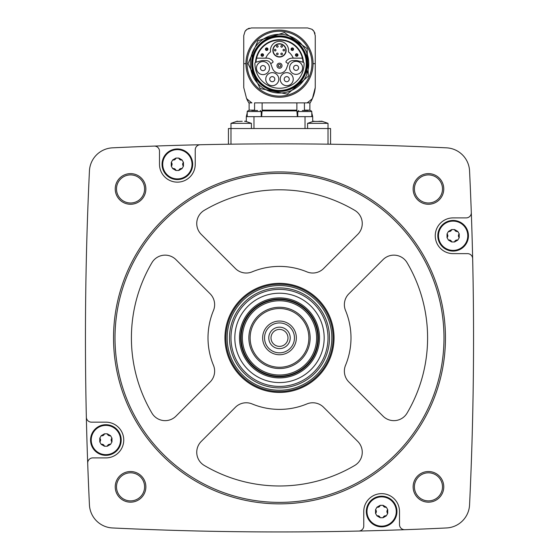 <?xml version="1.0" encoding="UTF-8"?>
<svg xmlns="http://www.w3.org/2000/svg" width="559" height="559" viewBox="0 0 559 559"><rect width="100%" height="100%" fill="white"/><g stroke="black" fill="none" stroke-linecap="round" stroke-linejoin="round"><path stroke-width="0.84" d="M251.41 128.528L251.41 123.343L230.986 123.343L230.986 128.528L228.435 128.528L228.435 144.215L230.986 144.18L230.986 128.528L330.565 128.528L330.565 144.215L328.014 144.18L328.014 123.343L307.59 123.343L307.59 128.528M357.159 144.704L353.742 144.634M201.939 144.704L200.213 144.746A3498.04 3498.04 0 0 0 154.207 146.088A3498.04 3498.04 0 0 0 112.506 147.835A24.254 24.254 0 0 0 89.44 170.907A3498.04 3498.04 0 0 0 86.345 417.168A5.108 5.108 0 0 0 91.452 422.157L105.875 422.157A17.874 17.874 0 0 1 123.749 440.031A17.874 17.874 0 0 1 105.875 457.905L92.794 457.905A5.108 5.108 0 0 0 87.693 463.194A3498.04 3498.04 0 0 0 89.44 504.889A24.254 24.254 0 0 0 112.506 527.962A3498.04 3498.04 0 0 0 358.766 531.05A5.108 5.108 0 0 0 363.762 525.942L363.762 511.52A17.874 17.874 0 0 1 381.629 493.646A17.874 17.874 0 0 1 399.503 511.52L399.503 524.601A5.108 5.108 0 0 0 404.793 529.701A3498.04 3498.04 0 0 0 446.494 527.962A24.254 24.254 0 0 0 469.56 504.889A3498.04 3498.04 0 0 0 472.655 258.628A5.108 5.108 0 0 0 467.548 253.639L453.125 253.639A17.874 17.874 0 0 1 435.251 235.765A17.874 17.874 0 0 1 453.125 217.891L466.206 217.891A5.108 5.108 0 0 0 471.307 212.602A3498.04 3498.04 0 0 0 469.56 170.907A24.254 24.254 0 0 0 446.494 147.835A3498.04 3498.04 0 0 0 200.234 144.746A5.108 5.108 0 0 0 195.238 149.847L195.238 164.269A17.874 17.874 0 0 1 177.371 182.143A17.874 17.874 0 0 1 159.497 164.269L159.497 151.196A5.108 5.108 0 0 0 154.207 146.088M115.231 188.949A15.317 15.317 0 0 1 138.206 175.68A15.317 15.317 0 0 1 138.206 202.211A15.317 15.317 0 0 1 115.231 188.949M115.231 486.847A15.317 15.317 0 0 1 138.206 473.578A15.317 15.317 0 0 1 138.206 500.116A15.317 15.317 0 0 1 115.231 486.847M413.129 486.847A15.317 15.317 0 0 1 436.111 473.578A15.317 15.317 0 0 1 436.111 500.116A15.317 15.317 0 0 1 413.129 486.847M413.129 188.949A15.317 15.317 0 0 1 436.111 175.68A15.317 15.317 0 0 1 436.111 202.211A15.317 15.317 0 0 1 413.129 188.949M472.655 258.628A3498.04 3498.04 0 0 0 471.307 212.602M358.766 531.05A3498.04 3498.04 0 0 0 404.793 529.701M86.345 417.168A3498.04 3498.04 0 0 0 87.693 463.194M414.408 188.949A14.045 14.045 0 0 1 435.475 176.784A14.045 14.045 0 0 1 435.475 201.107A14.045 14.045 0 0 1 414.408 188.949M414.408 486.847A14.045 14.045 0 0 1 435.475 474.689A14.045 14.045 0 0 1 435.475 499.012A14.045 14.045 0 0 1 414.408 486.847M116.503 486.847A14.045 14.045 0 0 1 137.57 474.689A14.045 14.045 0 0 1 137.57 499.012A14.045 14.045 0 0 1 116.503 486.847M116.503 188.949A14.045 14.045 0 0 1 137.57 176.784A14.045 14.045 0 0 1 137.57 201.107A14.045 14.045 0 0 1 116.503 188.949M113.533 337.895A165.967 165.967 0 0 1 362.484 194.169A165.967 165.967 0 0 1 362.484 481.627A165.967 165.967 0 0 1 113.533 337.895M115.007 337.895A164.493 164.493 0 0 1 361.743 195.44A164.493 164.493 0 0 1 361.743 480.349A164.493 164.493 0 0 1 115.007 337.895M306.884 271.856A15.317 15.317 0 0 0 323.584 268.537L357.767 234.354A15.317 15.317 0 0 0 354.713 210.324A148.093 148.093 0 0 0 204.287 210.324A15.317 15.317 0 0 0 201.233 234.354L235.416 268.537A15.317 15.317 0 0 0 252.116 271.856A71.496 71.496 0 0 1 306.884 271.856M224.949 337.895A54.551 54.551 0 0 1 306.772 290.659A54.551 54.551 0 0 1 306.772 385.137A54.551 54.551 0 0 1 224.949 337.895M151.929 262.681A148.093 148.093 0 0 0 151.929 413.108A15.317 15.317 0 0 0 175.959 416.162L210.142 381.979A15.317 15.317 0 0 0 213.461 365.279A71.496 71.496 0 0 1 213.461 310.511A15.317 15.317 0 0 0 210.142 293.81L175.959 259.635A15.317 15.317 0 0 0 151.929 262.681M201.233 441.435A15.317 15.317 0 0 0 204.287 465.465A148.093 148.093 0 0 0 354.713 465.465A15.317 15.317 0 0 0 357.767 441.435L323.584 407.259A15.317 15.317 0 0 0 306.884 403.94A71.496 71.496 0 0 1 252.116 403.94A15.317 15.317 0 0 0 235.416 407.259L201.233 441.435M345.539 365.279A71.496 71.496 0 0 0 345.539 310.511A15.317 15.317 0 0 1 348.858 293.81L383.041 259.635A15.317 15.317 0 0 1 407.071 262.681A148.093 148.093 0 0 1 407.071 413.108A15.317 15.317 0 0 1 383.041 416.162L348.858 381.979A15.317 15.317 0 0 1 345.539 365.279M241.202 337.895A38.298 38.298 0 0 1 298.653 304.725A38.298 38.298 0 0 1 298.653 371.064A38.298 38.298 0 0 1 241.202 337.895M242.382 337.895A37.118 37.118 0 0 1 298.059 305.752A37.118 37.118 0 0 1 298.059 370.044A37.118 37.118 0 0 1 242.382 337.895M248.86 337.895A30.64 30.64 0 0 1 294.817 311.363A30.64 30.64 0 0 1 294.817 364.433A30.64 30.64 0 0 1 248.86 337.895M250.139 337.895A29.361 29.361 0 0 1 294.181 312.467A29.361 29.361 0 0 1 294.181 363.329A29.361 29.361 0 0 1 250.139 337.895M262.646 337.895A16.854 16.854 0 0 1 287.927 323.305A16.854 16.854 0 0 1 287.927 352.491A16.854 16.854 0 0 1 262.646 337.895M264.54 337.895A14.96 14.96 0 0 1 286.977 324.94A14.96 14.96 0 0 1 286.977 350.849A14.96 14.96 0 0 1 264.54 337.895M268.774 337.895A10.726 10.726 0 0 1 284.859 328.608A10.726 10.726 0 0 1 284.859 347.181A10.726 10.726 0 0 1 268.774 337.895M271.017 337.895A8.483 8.483 0 0 1 283.741 330.551A8.483 8.483 0 0 1 283.741 345.245A8.483 8.483 0 0 1 271.017 337.895M162.047 164.269A15.317 15.317 0 0 1 185.029 151.007A15.317 15.317 0 0 1 185.029 177.538A15.317 15.317 0 0 1 162.047 164.269M90.558 440.031A15.317 15.317 0 0 1 113.533 426.762A15.317 15.317 0 0 1 113.533 453.293A15.317 15.317 0 0 1 90.558 440.031M366.313 511.52A15.317 15.317 0 0 1 389.295 498.258A15.317 15.317 0 0 1 389.295 524.789A15.317 15.317 0 0 1 366.313 511.52M437.809 235.765A15.317 15.317 0 0 1 460.784 222.496A15.317 15.317 0 0 1 460.784 249.034A15.317 15.317 0 0 1 437.809 235.765M162.718 164.269A14.653 14.653 0 0 1 179.537 149.784A14.653 14.653 0 0 1 191.374 168.566A14.653 14.653 0 0 1 162.718 164.269M172.703 159.93L171.278 162.403L171.278 166.142L172.703 168.615L175.938 170.481L178.796 170.481L182.031 168.615L183.457 166.142L183.457 162.403L182.031 159.93L178.796 158.064L175.938 158.064L172.703 159.93A2.571 2.571 0 0 0 175.938 158.064M91.222 440.031A14.653 14.653 0 0 1 108.048 425.539A14.653 14.653 0 0 1 119.878 444.321A14.653 14.653 0 0 1 91.222 440.031M101.214 435.685L99.782 438.158L99.782 441.896L101.214 444.37L104.449 446.236L107.3 446.236L110.535 444.37L111.968 441.896L111.968 438.158L110.535 435.685L107.3 433.819L104.449 433.819L101.214 435.685A2.571 2.571 0 0 0 103.212 435.461M366.984 511.52A14.653 14.653 0 0 1 383.802 497.035A14.653 14.653 0 0 1 395.639 515.817A14.653 14.653 0 0 1 366.984 511.52M376.969 507.181L375.543 509.654L375.543 513.393L376.969 515.866L380.204 517.732L383.062 517.732L386.297 515.866L387.722 513.393L387.722 509.654L386.297 507.181L383.062 505.315L380.204 505.315L376.969 507.181A2.571 2.571 0 0 0 378.974 506.95M438.473 235.765A14.653 14.653 0 0 1 455.299 221.273A14.653 14.653 0 0 1 467.128 240.056A14.653 14.653 0 0 1 438.473 235.765M448.465 231.419L447.032 233.893L447.032 237.631L448.465 240.104L451.7 241.977L454.551 241.977L457.786 240.104L459.219 237.631L459.219 233.893L457.786 231.419L454.551 229.553L451.7 229.553L448.465 231.419A2.571 2.571 0 0 0 450.463 231.195M171.278 166.142A2.571 2.571 0 0 0 171.278 162.403M178.796 158.064A2.571 2.571 0 0 0 182.031 159.93M183.457 162.403A2.571 2.571 0 0 0 182.653 164.255M182.653 164.269A2.571 2.571 0 0 0 183.457 166.142M182.031 168.615A2.571 2.571 0 0 0 180.026 168.839M180.012 168.846A2.571 2.571 0 0 0 178.796 170.481M175.938 170.481A2.571 2.571 0 0 0 174.743 168.86M174.722 168.853A2.571 2.571 0 0 0 172.703 168.615M447.032 237.631A2.571 2.571 0 0 0 447.836 235.786M447.836 235.765A2.571 2.571 0 0 0 447.032 233.893M450.484 231.188A2.571 2.571 0 0 0 451.7 229.553M454.551 229.553A2.571 2.571 0 0 0 457.786 231.419M459.219 233.893A2.571 2.571 0 0 0 459.219 237.631M457.786 240.104A2.571 2.571 0 0 0 455.788 240.335M455.767 240.342A2.571 2.571 0 0 0 454.551 241.977M451.7 241.977A2.571 2.571 0 0 0 448.465 240.104M375.543 513.393A2.571 2.571 0 0 0 376.347 511.541M376.347 511.52A2.571 2.571 0 0 0 375.543 509.654M378.988 506.943A2.571 2.571 0 0 0 380.204 505.315M383.062 505.315A2.571 2.571 0 0 0 384.257 506.936M384.278 506.943A2.571 2.571 0 0 0 386.297 507.181M387.722 509.654A2.571 2.571 0 0 0 387.722 513.393M386.297 515.866A2.571 2.571 0 0 0 383.062 517.732M380.204 517.732A2.571 2.571 0 0 0 376.969 515.866M99.782 441.896A2.571 2.571 0 0 0 99.782 438.158M103.233 435.454A2.571 2.571 0 0 0 104.449 433.819M107.3 433.819A2.571 2.571 0 0 0 108.502 435.44M108.516 435.447A2.571 2.571 0 0 0 110.535 435.685M111.968 438.158A2.571 2.571 0 0 0 111.164 440.01M111.164 440.031A2.571 2.571 0 0 0 111.968 441.896M110.535 444.37A2.571 2.571 0 0 0 108.537 444.601M108.516 444.608A2.571 2.571 0 0 0 107.3 446.236M104.449 446.236A2.571 2.571 0 0 0 101.214 444.37M311.796 112.848L312.691 116.649L246.309 116.649L246.309 121.401L245.038 121.142L251.41 123.343M296.871 102.891L296.885 110.906L262.115 110.906L262.129 102.891L254.569 102.891L254.569 110.144L249.118 110.144L249.014 110.521M254.569 102.891L307.066 102.891L304.431 102.891L304.431 110.144L309.882 110.144L309.986 110.521M248.86 102.891L251.934 102.891A47.941 47.941 0 0 1 246.582 98.524A35.748 35.748 0 0 0 248.86 102.891M312.418 98.524A35.748 35.748 0 0 0 315.248 87.567A35.748 35.748 0 0 1 312.418 98.524A47.941 47.941 0 0 1 307.066 102.891L310.14 102.891A35.748 35.748 0 0 0 312.418 98.524L315.248 87.567L315.248 35.608L313.962 31.367A7.658 7.658 0 0 0 311.831 29.236L307.59 27.95L251.41 27.95L247.169 29.236A7.658 7.658 0 0 0 245.038 31.367L243.752 35.608L243.752 87.567L246.582 98.524M243.752 35.608L243.752 87.567M315.248 87.567L315.248 35.608M307.345 27.95L297.115 27.95M249.405 28.216A7.658 7.658 0 0 0 248.007 28.754A7.658 7.658 0 0 1 249.405 28.216M245.038 31.367L245.038 31.367A47.235 47.235 0 0 1 247.169 29.236M314.983 33.61A7.658 7.658 0 0 0 314.451 32.205A7.658 7.658 0 0 1 314.983 33.61M296.871 110.144L296.885 110.906L296.871 110.144L262.129 110.144L261.661 116.649M297.339 116.649L296.885 110.906M312.691 116.649L312.691 121.401L313.962 121.142L307.59 123.343M308.198 110.521L302.342 110.521M257.643 110.521L251.788 110.521M322.543 121.422L313.375 121.443M321.187 121.289L318.84 121.289M244.583 121.289L245.946 121.422M236.778 121.443L242.236 121.289M311.831 29.236A47.235 47.235 0 0 1 313.962 31.367M252.179 74.074A29.236 29.236 0 0 1 252.179 53.266M306.821 53.266A29.236 29.236 0 0 1 306.821 74.074M306.821 69.323A27.901 27.901 0 0 0 306.821 58.017M252.179 58.017A27.901 27.901 0 0 0 252.179 69.323M306.821 68.792L306.821 74.431A29.361 29.361 0 0 1 252.179 74.431L252.179 68.792A27.796 27.796 0 0 0 306.821 68.792L306.821 66.912M252.179 66.912L252.179 68.792M251.99 63.67A27.51 27.51 0 0 1 293.258 39.843A27.51 27.51 0 0 1 293.258 87.497A27.51 27.51 0 0 1 251.99 63.67M252.724 63.67A26.776 26.776 0 0 1 292.888 40.486A26.776 26.776 0 0 1 292.888 86.862A26.776 26.776 0 0 1 252.724 63.67M255.54 62.349A23.995 23.995 0 0 1 279.5 39.675A23.995 23.995 0 0 1 303.46 62.349L297.968 60.819A7.533 7.533 0 0 0 296.018 60.568L292.958 60.568A5.108 5.108 0 0 0 288.164 63.929L286.662 68.051A7.533 7.533 0 0 1 272.338 68.051L270.836 63.929A5.108 5.108 0 0 0 266.042 60.568L262.982 60.568A7.533 7.533 0 0 0 261.032 60.819L255.54 62.349M255.994 62.175A23.555 23.555 0 0 1 279.5 40.115A23.555 23.555 0 0 1 303.006 62.175M306.821 60.428L306.821 52.909A29.361 29.361 0 0 0 252.179 52.909L252.179 58.548A27.796 27.796 0 0 1 306.821 58.548M252.179 58.548L252.179 60.428M255.868 62.203A1.279 1.279 0 0 0 254.925 63.426A24.575 24.575 0 0 0 279.5 88.245A24.575 24.575 0 0 0 304.075 63.426A1.279 1.279 0 0 0 303.132 62.203M293.244 79.175A6.512 6.512 0 0 0 283.476 73.536A6.512 6.512 0 0 0 283.476 84.814A6.512 6.512 0 0 0 293.244 79.175M278.78 79.175A6.512 6.512 0 0 0 269.012 73.536A6.512 6.512 0 0 0 269.012 84.814A6.512 6.512 0 0 0 278.78 79.175M269.487 68.1A6.512 6.512 0 0 0 259.718 62.461A6.512 6.512 0 0 0 259.718 73.739A6.512 6.512 0 0 0 269.487 68.1M302.601 67.842A6.512 6.512 0 0 0 292.832 62.203A6.512 6.512 0 0 0 292.832 73.481A6.512 6.512 0 0 0 302.601 67.842M298.632 67.842A2.543 2.543 0 0 0 294.817 65.641A2.543 2.543 0 0 0 294.817 70.043A2.543 2.543 0 0 0 298.632 67.842M265.518 68.1A2.543 2.543 0 0 0 261.703 65.899A2.543 2.543 0 0 0 261.703 70.301A2.543 2.543 0 0 0 265.518 68.1M274.811 79.175A2.543 2.543 0 0 0 270.996 76.974A2.543 2.543 0 0 0 270.996 81.376A2.543 2.543 0 0 0 274.811 79.175M289.269 79.175A2.543 2.543 0 0 0 285.46 76.974A2.543 2.543 0 0 0 285.46 81.376A2.543 2.543 0 0 0 289.269 79.175M288.283 63.628L286.327 62.503A0.769 0.769 0 0 1 286.082 61.406A7.533 7.533 0 0 1 292.294 58.143L302.398 58.143M256.602 58.143L266.706 58.143A7.533 7.533 0 0 1 272.918 61.406A0.769 0.769 0 0 1 272.673 62.503L270.717 63.628M276.957 65.71A2.543 2.543 0 0 1 280.772 63.516A2.543 2.543 0 0 1 280.772 67.912A2.543 2.543 0 0 1 276.957 65.71M278.235 65.71A1.265 1.265 0 0 1 280.129 64.62A1.265 1.265 0 0 1 280.129 66.807A1.265 1.265 0 0 1 278.235 65.71M293.237 58.143A14.807 14.807 0 0 0 288.444 51.868A9.063 9.063 0 0 0 279.5 41.331A9.063 9.063 0 0 0 270.556 51.868A14.807 14.807 0 0 0 265.763 58.143M272.862 50.394A6.638 6.638 0 0 1 282.819 44.643A6.638 6.638 0 0 1 282.819 56.145A6.638 6.638 0 0 1 272.862 50.394A6.638 6.638 0 0 1 282.819 44.643A6.638 6.638 0 0 1 282.819 56.145A6.638 6.638 0 0 1 272.862 50.394M283.839 49.332A0.804 0.804 0 0 1 284.643 50.135A0.804 0.804 0 0 1 283.839 50.946A0.804 0.804 0 0 1 283.036 50.135A0.804 0.804 0 0 1 283.839 49.332A0.804 0.804 0 0 1 284.643 50.135A0.804 0.804 0 0 1 283.839 50.946A0.804 0.804 0 0 1 283.036 50.135A0.804 0.804 0 0 1 283.839 49.332M281.673 45.572A0.804 0.804 0 0 1 282.477 46.383A0.804 0.804 0 0 1 281.673 47.187A0.804 0.804 0 0 1 280.863 46.383A0.804 0.804 0 0 1 281.673 45.572A0.804 0.804 0 0 1 282.477 46.383A0.804 0.804 0 0 1 281.673 47.187A0.804 0.804 0 0 1 280.863 46.383A0.804 0.804 0 0 1 281.673 45.572M277.327 45.572A0.804 0.804 0 0 1 278.137 46.383A0.804 0.804 0 0 1 277.327 47.187A0.804 0.804 0 0 1 276.523 46.383A0.804 0.804 0 0 1 277.327 45.572A0.804 0.804 0 0 1 278.137 46.383A0.804 0.804 0 0 1 277.327 47.187A0.804 0.804 0 0 1 276.523 46.383A0.804 0.804 0 0 1 277.327 45.572M281.673 53.105A0.804 0.804 0 0 1 282.477 53.916A0.804 0.804 0 0 1 281.673 54.719A0.804 0.804 0 0 1 280.863 53.916A0.804 0.804 0 0 1 281.673 53.105A0.804 0.804 0 0 1 282.477 53.916A0.804 0.804 0 0 1 281.673 54.719A0.804 0.804 0 0 1 280.863 53.916A0.804 0.804 0 0 1 281.673 53.105M277.327 53.105A0.804 0.804 0 0 1 278.137 53.916A0.804 0.804 0 0 1 277.327 54.719A0.804 0.804 0 0 1 276.523 53.916A0.804 0.804 0 0 1 277.327 53.105A0.804 0.804 0 0 1 278.137 53.916A0.804 0.804 0 0 1 277.327 54.719A0.804 0.804 0 0 1 276.523 53.916A0.804 0.804 0 0 1 277.327 53.105M275.161 49.332A0.804 0.804 0 0 1 275.964 50.135A0.804 0.804 0 0 1 275.161 50.946A0.804 0.804 0 0 1 274.357 50.135A0.804 0.804 0 0 1 275.161 49.332A0.804 0.804 0 0 1 275.964 50.135A0.804 0.804 0 0 1 275.161 50.946A0.804 0.804 0 0 1 274.357 50.135A0.804 0.804 0 0 1 275.161 49.332M296.06 55.02A0.65 0.65 0 0 1 297.039 54.461A0.65 0.65 0 0 1 297.039 55.586A0.65 0.65 0 0 1 296.06 55.02M295.445 55.02A1.265 1.265 0 0 1 297.346 53.93A1.265 1.265 0 0 1 297.346 56.117A1.265 1.265 0 0 1 295.445 55.02A1.265 1.265 0 0 1 297.346 53.93A1.265 1.265 0 0 1 297.346 56.117A1.265 1.265 0 0 1 295.445 55.02M291.665 49.185A0.65 0.65 0 0 1 292.637 48.619A0.65 0.65 0 0 1 292.637 49.751A0.65 0.65 0 0 1 291.665 49.185M291.05 49.185A1.265 1.265 0 0 1 292.944 48.088A1.265 1.265 0 0 1 292.944 50.282A1.265 1.265 0 0 1 291.05 49.185A1.265 1.265 0 0 1 292.944 48.088A1.265 1.265 0 0 1 292.944 50.282A1.265 1.265 0 0 1 291.05 49.185M266.035 49.185A0.65 0.65 0 0 1 267.013 48.619A0.65 0.65 0 0 1 267.013 49.751A0.65 0.65 0 0 1 266.035 49.185M265.42 49.185A1.265 1.265 0 0 1 267.321 48.088A1.265 1.265 0 0 1 267.321 50.282A1.265 1.265 0 0 1 265.42 49.185A1.265 1.265 0 0 1 267.321 48.088A1.265 1.265 0 0 1 267.321 50.282A1.265 1.265 0 0 1 265.42 49.185M261.64 55.02A0.65 0.65 0 0 1 262.611 54.461A0.65 0.65 0 0 1 262.611 55.586A0.65 0.65 0 0 1 261.64 55.02M261.025 55.02A1.265 1.265 0 0 1 262.919 53.93A1.265 1.265 0 0 1 262.919 56.117A1.265 1.265 0 0 1 261.025 55.02A1.265 1.265 0 0 1 262.919 53.93A1.265 1.265 0 0 1 262.919 56.117A1.265 1.265 0 0 1 261.025 55.02M229.511 337.895A49.989 49.989 0 0 1 304.494 294.607A49.989 49.989 0 0 1 304.494 381.189A49.989 49.989 0 0 1 229.511 337.895M227.157 337.895A52.343 52.343 0 0 1 305.668 292.567A52.343 52.343 0 0 1 305.668 383.229A52.343 52.343 0 0 1 227.157 337.895M230.986 337.895A48.514 48.514 0 0 1 303.754 295.886A48.514 48.514 0 0 1 303.754 379.91A48.514 48.514 0 0 1 230.986 337.895M234.815 337.895A44.685 44.685 0 0 1 301.839 299.198A44.685 44.685 0 0 1 301.839 376.591A44.685 44.685 0 0 1 234.815 337.895M239.49 337.895A40.01 40.01 0 0 1 299.505 303.244A40.01 40.01 0 0 1 299.505 372.546A40.01 40.01 0 0 1 239.49 337.895M240.601 337.895A38.899 38.899 0 0 1 298.953 304.208A38.899 38.899 0 0 1 298.953 371.588A38.899 38.899 0 0 1 240.601 337.895M225.878 337.895A53.622 53.622 0 0 1 306.311 291.463A53.622 53.622 0 0 1 306.311 384.333A53.622 53.622 0 0 1 225.878 337.895M253.968 116.649L253.968 128.528M305.032 116.649L305.032 128.528M311.796 116.649L311.796 111.548L297.758 111.548L297.758 116.649M261.242 116.649L261.242 111.548L247.204 111.548L248.224 110.521L247.204 111.548L247.204 116.649M243.752 63.67L245.946 63.67A33.554 33.554 0 0 1 279.5 30.116A33.554 33.554 0 0 1 313.054 63.67L315.248 63.67M247.064 63.67A32.436 32.436 0 0 1 295.718 35.58A32.436 32.436 0 0 1 295.718 91.76A32.436 32.436 0 0 1 247.064 63.67M245.946 63.67A33.554 33.554 0 0 0 279.5 97.231A33.554 33.554 0 0 0 313.054 63.67M273.113 50.394A6.387 6.387 0 0 1 282.693 44.867A6.387 6.387 0 0 1 282.693 55.921A6.387 6.387 0 0 1 273.113 50.394M246.309 116.649L247.204 112.848M249.118 102.891L249.118 110.144M309.882 102.891L309.882 110.144M311.796 111.548L310.776 110.521M297.758 111.548L298.779 110.521M261.242 111.548L260.221 110.521M328.014 123.343L321.635 121.142L328.014 123.343M230.986 123.343L237.365 121.142L230.986 123.343M248.028 63.67L260.214 88.539L287.326 94.15L308.379 76.171L307.08 48.507L284.426 32.59L257.958 40.73L248.028 63.67"/></g></svg>
